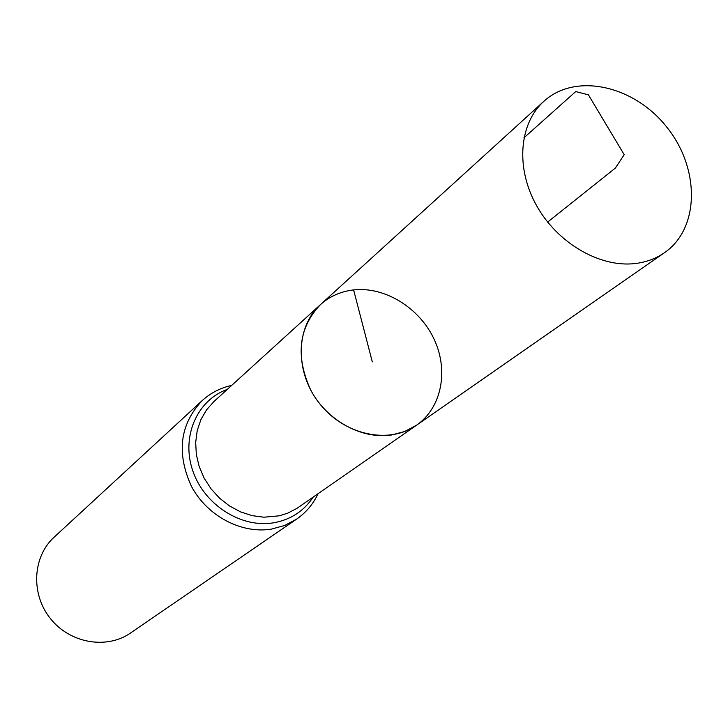 <?xml version="1.0" encoding="UTF-8"?>
<svg xmlns="http://www.w3.org/2000/svg" width="728" height="728" viewBox="0 0 728 728"><rect width="100%" height="100%" fill="white"/><g stroke="black" fill="none" stroke-linecap="round" stroke-linejoin="round"><path stroke-width="1.09" d="M353.617 289.908C340.841 291.382 329.784 296.287 320.475 304.604C295.341 326.972 294.585 372.572 319.738 403.785C344.572 435.262 389.189 444.681 416.598 425.17C441.723 407.716 448.903 370.47 434.07 339.139C419.401 307.735 384.894 286.432 353.617 289.908L372.308 361.871M202.193 400.591L54.145 537.164C32.569 556.729 30.576 593.966 50.387 618.536C69.933 643.325 106.67 649.676 130.558 632.996L296.669 519.091L284.73 525.452L271.471 529.101C241.469 534.088 207.262 516.043 191.5 486.477C176.258 453.034 179.825 424.397 202.193 400.591C210.638 392.911 220.466 387.851 231.668 385.412M320.475 304.604L214.023 401.465L206.57 409.809L200.901 419.637L197.215 430.621L195.677 442.378L196.333 454.509L199.19 466.575L204.149 478.15L211.029 488.825L219.601 498.216L229.548 505.987L240.522 511.866L252.116 515.642L263.927 517.208L279.088 515.843L287.615 513.204L296.997 508.344L416.598 425.17L404.668 431.522L391.318 435.026C361.534 439.466 327.099 420.575 310.947 390.499C295.259 356.511 298.435 327.882 320.475 304.604L543.843 101.329C575.439 72.29 634.015 85.413 666.766 127.109C700.118 168.323 699.863 228.355 664.518 252.68C655.883 258.658 646.018 262.28 634.898 263.572C599.581 267.667 557.293 242.97 536.463 205.405C515.47 167.904 519.091 123.587 543.843 101.329M547.647 222.076L615.342 168.113L624.205 154.691L588.415 94.849L575.739 91.564L523.914 137.838M313.149 497.142C303.776 511.211 290.563 519.774 273.501 522.831C241.023 528.328 204.113 504.686 192.729 470.652C181.008 436.7 197.07 400.118 227.263 389.416M318.036 493.739C313.167 504.113 306.042 512.567 296.669 519.091M416.598 425.17L664.518 252.68"/></g></svg>
